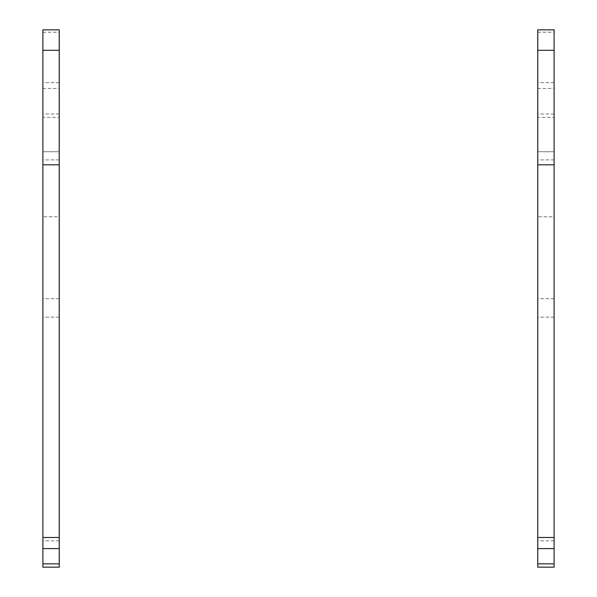 <?xml version="1.0" encoding="UTF-8"?>
<svg xmlns="http://www.w3.org/2000/svg" width="597" height="597" viewBox="0 0 597 597"><rect width="100%" height="100%" fill="white"/><g stroke="black" fill="none" stroke-linecap="round" stroke-linejoin="round"><path stroke-width="0.45" stroke-dasharray="2.98 2.24" d="M59.245 298.687L42.887 298.687L42.887 216.778L59.245 216.778L59.245 567.15M42.887 298.687L42.887 567.15M59.245 216.778L59.245 151.728L42.887 151.728L42.887 117.325L59.245 117.325L59.245 151.728L42.887 151.728L42.887 216.778M59.245 117.325L59.245 29.85M59.245 113.997L42.887 113.997L42.887 88.453L59.245 88.453M42.887 29.85L42.887 88.453M42.887 113.997L42.887 117.325M554.113 298.687L537.755 298.687L537.755 216.778L554.113 216.778L554.113 567.15M537.755 298.687L537.755 567.15M554.113 216.778L554.113 151.728L537.755 151.728L537.755 117.325L554.113 117.325L554.113 151.728L537.755 151.728L537.755 216.778M554.113 117.325L554.113 29.85M554.113 113.997L537.755 113.997L537.755 88.453L554.113 88.453M537.755 29.85L537.755 88.453M537.755 113.997L537.755 117.325M59.245 540.822L42.887 540.822M59.245 317.179L42.887 317.179M59.245 82.67L42.887 82.67M42.887 32.245L59.245 32.245M59.245 159.906L42.887 159.906M554.113 540.822L537.755 540.822M554.113 317.179L537.755 317.179M554.113 82.67L537.755 82.67M537.755 32.245L554.113 32.245M554.113 159.906L537.755 159.906"/><path stroke-width="0.9" d="M59.245 537.479L59.245 567.15L42.887 567.15L42.887 164.817L59.245 164.817L59.245 537.479L42.887 537.479M59.245 50.297L42.887 50.297L42.887 29.85L59.245 29.85L59.245 164.817M42.887 50.297L42.887 164.817M59.245 29.85L42.887 29.85M554.113 537.479L554.113 567.15L537.755 567.15L537.755 164.817L554.113 164.817L554.113 537.479L537.755 537.479M554.113 50.297L537.755 50.297L537.755 29.85L554.113 29.85L554.113 164.817M537.755 50.297L537.755 164.817M554.113 29.85L537.755 29.85M59.245 563.859L42.887 563.859M59.245 548.606L42.887 548.606M554.113 563.859L537.755 563.859M554.113 548.606L537.755 548.606"/></g></svg>
